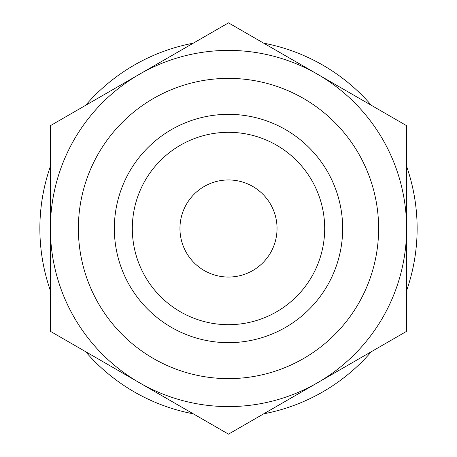 <?xml version="1.0" encoding="UTF-8"?>
<svg xmlns="http://www.w3.org/2000/svg" width="457" height="457" viewBox="0 0 457 457"><rect width="100%" height="100%" fill="white"/><g stroke="black" fill="none" stroke-linecap="round" stroke-linejoin="round"><path stroke-width="0.69" d="M114.336 228.5A114.164 114.164 0 0 0 228.5 342.664A114.164 114.164 0 0 0 342.664 228.5A114.164 114.164 0 0 0 228.5 114.336A114.164 114.164 0 0 0 114.336 228.5A114.164 114.164 0 0 1 228.5 114.336A114.164 114.164 0 0 1 342.664 228.5M228.5 22.85L50.401 125.675L50.401 228.5A178.099 178.099 0 0 0 317.546 382.738L406.599 331.325L406.599 125.675L228.5 22.85M228.5 50.401A178.099 178.099 0 0 0 50.401 228.5L50.401 331.325L228.5 434.15L317.546 382.738A178.099 178.099 0 0 0 228.5 50.401M193.282 43.181A188.632 188.632 0 0 0 85.619 105.344M50.401 166.342A188.632 188.632 0 0 0 50.401 290.658M85.619 351.656A188.632 188.632 0 0 0 193.282 413.819M228.5 179.955A48.545 48.545 0 0 1 277.045 228.5A48.545 48.545 0 0 1 228.5 277.045A48.545 48.545 0 0 1 179.955 228.5A48.545 48.545 0 0 1 228.5 179.955M263.718 413.819A188.632 188.632 0 0 0 371.381 351.656M406.599 290.658A188.632 188.632 0 0 0 406.599 166.342M371.381 105.344A188.632 188.632 0 0 0 263.718 43.181M228.5 324.687A96.187 96.187 0 0 0 324.687 228.5A96.187 96.187 0 0 0 228.5 132.313A96.187 96.187 0 0 0 132.313 228.5A96.187 96.187 0 0 0 228.5 324.687M378.625 228.5A150.125 150.125 0 0 0 228.5 78.376A150.125 150.125 0 0 0 78.376 228.5A150.125 150.125 0 0 0 228.5 378.625A150.125 150.125 0 0 0 378.625 228.5"/></g></svg>
